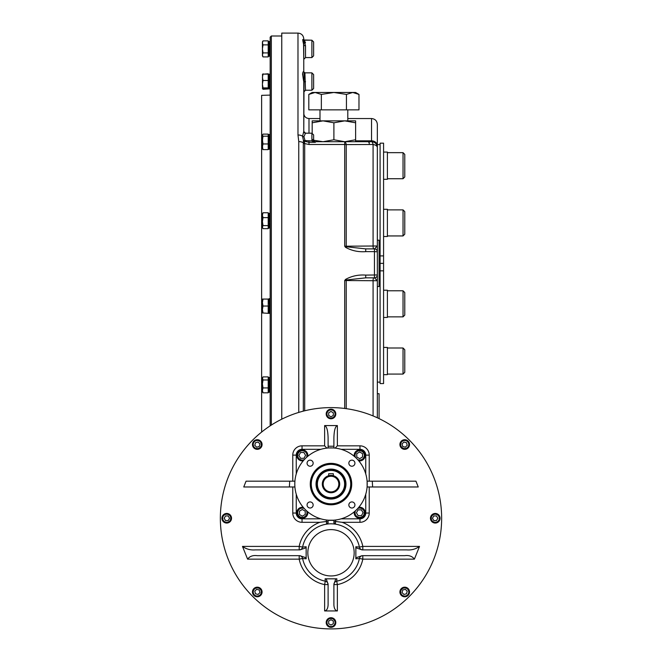 <?xml version="1.0" encoding="UTF-8"?>
<svg xmlns="http://www.w3.org/2000/svg" width="662" height="662" viewBox="0 0 662 662"><rect width="100%" height="100%" fill="white"/><g stroke="black" fill="none" stroke-linecap="round" stroke-linejoin="round"><path stroke-width="0.99" d="M403.034 209.879L403.034 235.945L404.772 234.207L404.772 211.617L403.034 209.879L387.394 209.879M403.034 152.657L403.034 178.732L404.772 176.994L404.772 154.395L403.034 152.657L387.394 152.657M404.772 372.334L404.772 349.743L403.034 348.005L387.394 348.005L403.034 348.005L403.034 374.071L387.394 374.071L403.034 374.071L404.772 372.334L403.034 374.071M403.034 290.792L403.034 316.858L404.772 315.12L404.772 292.53L403.034 290.792L387.394 290.792M383.571 209.3L387.394 209.3L387.394 236.524L383.571 236.524M387.394 152.078L383.571 152.078L387.394 152.078L387.394 179.311L383.571 179.311M383.571 347.426L387.394 347.426L387.394 374.651L383.571 374.651M383.571 290.213L387.394 290.213L387.394 317.437L383.571 317.437M383.571 255.896L380.096 255.896L380.096 143.166L383.571 143.166L383.571 383.571L380.096 383.571L380.096 270.841L383.571 270.841M380.096 255.896L380.096 263.368L383.571 263.368M380.096 263.368L380.096 270.841M377.34 144.614L380.096 144.614M263.029 387.932L262.409 383.952L263.029 379.971L262.409 377.911L263.029 376.901L262.409 378.441L262.409 391.813L263.029 392.823L268.201 392.823L268.201 387.932L263.029 387.932L262.409 390.373L263.029 392.823M262.557 134.676L262.557 149.074M263.029 225.593L262.409 221.613L263.029 217.632L262.409 215.191L263.029 212.75L262.409 213.752L262.409 227.654L263.029 228.663L262.409 227.124L263.029 225.593L268.201 225.593L268.201 228.663L263.029 228.663M262.409 54.905L263.029 56.915L262.409 54.905L263.029 52.902L262.409 48.889L263.029 44.875L262.409 42.864L263.029 40.862L262.409 41.938L262.45 55.898M262.557 74.343L262.409 85.77M262.409 88.435L263.029 88.956L262.409 88.435L263.029 87.905L262.409 84.198L262.557 88.741M262.409 299.075L263.029 299.075L262.409 299.075L262.409 312.985L263.029 312.985L262.409 309.51L263.029 312.985L262.409 312.985M321.351 94.418L333.896 92.473L352.705 92.473L346.441 94.418L333.896 92.473L312.174 92.473L308.815 94.418L308.815 109.859L321.351 109.859L321.351 94.418L315.087 92.473L308.815 94.418M346.441 94.418L346.441 109.859L358.978 109.859L358.978 94.418L355.618 92.473L352.705 92.473L358.978 94.418L352.705 92.473M262.409 88.253L263.029 89.296L268.201 88.956L263.029 88.956M262.872 74.202L268.201 73.788L268.201 88.956M262.409 74.823L263.029 73.788M262.409 135.164L263.029 134.121L262.409 135.164L263.029 136.198L262.409 140.079L263.029 143.952L268.201 143.952L268.201 149.629L263.029 149.629L262.409 148.586M263.029 149.629L262.409 146.79L263.029 143.952M262.409 42.864L263.029 44.875L268.201 44.875L268.201 56.915L263.029 56.915L262.409 55.84M262.409 74.649L263.029 74.127L262.409 77.305L263.029 80.491L268.201 80.491M262.409 84.198L263.029 80.491M262.409 302.559L263.029 299.075L268.201 299.075L268.201 306.034L263.029 306.034L262.409 302.559L263.029 306.034L262.409 309.51M262.425 431.425L261.631 431.401L261.631 95.336L270.17 95.113M263.029 379.971L268.201 379.971L268.201 387.932M263.029 376.901L268.201 376.901L268.201 379.971M263.029 136.198L268.201 136.198L268.201 143.952M263.029 134.121L268.201 134.121L268.201 136.198M263.029 217.632L268.201 217.632L268.201 225.593M263.029 212.75L268.201 212.75L268.201 217.632M263.029 40.862L268.201 40.862L268.201 44.875M263.029 52.902L268.201 52.902M263.029 74.127L268.201 74.127M263.029 87.905L268.201 87.905M263.029 312.985L269.153 313.391M268.201 306.034L268.201 312.985M346.441 109.859L321.351 109.859M268.201 134.535L269.153 134.518M269.343 307.375L269.268 298.802L268.201 299.075M269.02 377.663L269.268 392.061M269.02 74.343L269.029 82.973M269.02 134.676L269.02 149.074M269.02 213.503L269.02 227.902M269.02 41.689L269.268 55.848M269.268 85.564L269.037 82.899L269.02 88.741M269.26 307.3L269.268 312.994M344.761 120.865L355.618 120.865L355.618 122.801L344.761 120.865L333.896 122.801L323.031 120.865L344.761 120.865M319.994 120.865L319.994 109.859M269.268 390.936L269.062 388.884M269.268 388.884L269.037 386.219M269.268 145.897L269.037 143.232M269.268 147.949L269.062 145.897M269.268 226.776L269.062 224.724M269.268 224.724L269.037 222.06M269.268 54.963L269.062 52.91M269.268 52.91L269.037 50.246M269.153 48.889L269.111 47.54M269.268 87.616L269.062 85.564M269.268 312.1L269.062 310.048M269.268 310.048L269.037 307.391M312.174 120.865L323.031 120.865L312.174 122.801L312.174 120.865L312.174 133.211M269.111 381.031L269.335 383.422L269.111 381.031M269.103 380.774L269.103 378.747L269.31 380.774M269.111 138.044L269.335 140.443L269.111 138.044M269.103 137.787L269.103 135.76L269.31 137.787M269.111 216.871L269.335 219.271L269.111 216.871M269.103 216.615L269.103 214.587L269.31 216.615M269.351 56.105L269.227 46.075M269.103 44.801L269.103 42.773L269.31 44.801M269.111 77.711L269.335 80.102L269.111 77.711M269.103 77.454L269.103 75.427L269.31 77.454M269.111 302.195L269.335 304.594L269.111 302.195M269.103 301.946L269.103 299.911L269.31 301.946M313.623 41.938L311.885 40.2L304.057 40.2L305.513 42.864C303.759 38.636 303.759 39.596 305.513 45.719L305.513 57.577L311.885 57.577L311.885 40.2L313.623 41.938L313.623 55.84L311.885 57.577L313.623 55.84M313.623 74.591L311.885 72.853L304.909 72.853L305.513 90.231L311.885 90.231L311.885 72.853L313.623 74.591L313.623 88.493L311.885 90.231L313.623 88.493M313.639 140.236L323.031 141.718L333.896 139.773L344.761 141.718L355.618 139.773L355.618 120.865M269.351 392.078L269.103 390.936M269.103 390.977L269.103 388.884M269.103 388.95L269.111 386.219M269.103 386.294L269.351 383.422M269.103 378.747L269.103 377.878M269.351 47.399L269.31 46.936M269.351 149.091L269.103 145.897M269.103 145.963L269.111 143.232M269.103 143.306L269.111 140.526M269.103 135.76L269.103 134.891M269.351 227.918L269.103 226.776M269.103 226.826L269.103 224.724M269.103 224.79L269.111 222.06M269.103 222.142L269.351 219.271M269.103 214.587L269.103 213.718M269.103 42.773L269.103 41.905M269.351 88.758L269.111 82.899M269.103 82.973L269.351 80.102M269.103 75.427L269.103 74.558M270.17 313.391L269.103 313.25L269.103 312.1M269.103 312.15L269.103 310.048M269.103 310.114L269.111 307.391M269.103 307.466L269.351 304.594M269.103 299.911L269.103 299.042M333.896 139.773L333.896 122.801M355.618 139.773L355.618 141.718L355.618 139.773M311.885 139.508L311.885 133.186L313.623 134.924L313.623 139.98A1.738 0.472 180 0 0 311.885 139.508L312.075 140.94L303.461 140.518A1.738 1.415 -171 0 0 304.462 141.188L304.934 140.187L303.924 136.678L305.513 133.186A1.738 1.738 180 0 1 303.775 131.448L304.081 72.53M313.722 140.551L313.623 139.98L313.722 140.551L312.075 140.94L315.36 142.313L308.988 142.313L304.462 141.188L304.694 143.588A1.738 0.919 180 0 1 303.32 143.232L303.461 140.518L302.551 136.231L303.775 131.448L305.513 133.186L311.885 133.186M305.513 90.231L303.775 91.968L303.775 81.749C302.393 74.343 302.393 71.091 303.775 71.984L305.248 72.961M303.171 77.487L303.775 81.749L305.513 81.716M303.552 43.113L303.775 59.315L303.775 41.665L303.279 39.96L311.885 40.2M304.057 40.2L303.279 39.96L303.775 41.665C302.393 37.899 302.393 39.041 303.775 45.09A1.738 0.629 180 0 0 305.513 45.719M312.39 141.263A1.738 0.447 148.7 0 1 313.871 140.882A1.738 1.738 0 0 0 315.36 141.718L371.548 141.718A5.793 1.787 90 0 1 373.078 144.49L346.234 144.589A5.793 3.029 180 0 0 344.703 144.482L308.988 144.482L304.694 143.588L304.694 410.788M315.36 141.718A1.738 1.738 0 0 1 313.871 140.882L314.773 141.61M344.703 141.718A5.793 1.763 90 0 1 346.234 144.589L346.234 246.198L377.34 245.991L374.444 248.887L365.738 248.887L365.738 251.634C358.44 252.181 351.696 250.741 345.523 247.315L344.703 246.206L346.234 246.198A2.896 0.761 90 0 0 346.259 246.752L344.703 246.206L344.703 141.718L371.548 141.718A5.793 5.793 0 0 1 377.34 147.51L377.34 280.746L344.703 280.531L344.703 408.462M379.078 418.607L379.078 393.708L377.34 393.708L377.34 286.538L379.078 286.538L379.078 240.198L377.34 240.198L377.34 138.242M373.84 248.887A2.896 0.761 90 0 1 373.078 246.206L373.078 144.49A5.793 3.136 180 0 1 377.34 147.51L377.34 145.731A5.793 4.899 180 0 0 371.548 140.824L355.618 140.824M270.17 425.832L270.17 37.155L271.329 35.996L281.764 35.996M303.552 71.628L303.105 71.852M302.542 73.763L302.708 75.319M304.652 143.224A1.738 1.001 -177 0 1 303.328 142.785A5.793 3.062 0 0 0 298.761 141.602L297.983 134.982L297.983 33.1C301.5 33.439 303.428 35.376 303.775 38.892L303.775 40.167M303.775 45.09L303.775 71.984M303.775 81.749L303.775 131.448M345.523 247.315L346.259 246.752L365.738 248.887M374.444 248.887A2.896 2.896 0 0 1 377.34 251.783L374.444 251.634L374.444 248.887M365.738 277.85L374.444 277.85A2.896 2.896 0 0 0 377.34 274.953L365.738 275.102L365.738 277.85L346.259 279.985L345.523 279.422C351.721 275.996 358.456 274.556 365.738 275.102M373.84 277.85A2.896 0.761 -90 0 0 373.078 280.531L373.078 415.926M365.738 251.634L374.444 251.634L374.444 277.85L377.34 280.746L377.34 417.788M377.34 286.538L377.34 240.198M347.798 118.548L371.548 118.548C375.073 118.887 377.001 120.823 377.34 124.34L377.34 145.731M297.983 134.982A5.793 3.227 0 0 1 302.551 136.231A1.738 1.034 -177.2 0 0 303.924 136.678M345.523 279.422L344.703 280.531L346.259 279.985A2.896 0.761 -90 0 0 346.234 280.539L346.234 408.661M281.764 419.17L281.764 33.1L297.983 33.1M255.474 442.729L258.064 442.042L259.951 443.929L259.264 446.519L256.674 447.206L254.787 445.319L255.474 442.729M224.195 518.255L225.535 515.938L228.208 515.938L229.548 518.255L228.208 520.572L225.535 520.572L224.195 518.255M331 411.45L333.317 412.79L333.317 415.463L331 416.803L328.683 415.463L328.683 412.79L331 411.45M406.526 442.729L407.213 445.319L405.326 447.206L402.736 446.519L402.049 443.929L403.936 442.042L406.526 442.729M406.526 593.781L403.936 594.468L402.049 592.581L402.736 589.991L405.326 589.304L407.213 591.191L406.526 593.781M437.805 518.255L436.465 520.572L433.792 520.572L432.452 518.255L433.792 515.938L436.465 515.938L437.805 518.255M255.474 593.781L254.787 591.191L256.674 589.304L259.264 589.991L259.951 592.581L258.064 594.468L255.474 593.781M331 625.06L328.683 623.72L328.683 621.047L331 619.706L333.317 621.047L333.317 623.72L331 625.06M260.133 447.388A4.055 4.055 0 0 0 258.321 440.611A4.055 4.055 0 0 0 253.347 445.576A4.055 4.055 0 0 0 260.133 447.388M230.781 518.255A4.055 4.055 0 0 0 224.699 514.746A4.055 4.055 0 0 0 224.699 521.764A4.055 4.055 0 0 0 230.781 518.255M331 418.036A4.055 4.055 0 0 0 334.509 411.954A4.055 4.055 0 0 0 327.491 411.954A4.055 4.055 0 0 0 331 418.036M401.867 447.388A4.055 4.055 0 0 0 408.653 445.576A4.055 4.055 0 0 0 403.679 440.611A4.055 4.055 0 0 0 401.867 447.388M401.867 589.122A4.055 4.055 0 0 0 403.679 595.908A4.055 4.055 0 0 0 408.653 590.934A4.055 4.055 0 0 0 401.867 589.122M431.219 518.255A4.055 4.055 0 0 0 437.301 521.764A4.055 4.055 0 0 0 437.301 514.746A4.055 4.055 0 0 0 431.219 518.255M260.133 589.122A4.055 4.055 0 0 0 253.347 590.934A4.055 4.055 0 0 0 258.321 595.908A4.055 4.055 0 0 0 260.133 589.122M331 618.473A4.055 4.055 0 0 0 327.491 624.556A4.055 4.055 0 0 0 334.509 624.556A4.055 4.055 0 0 0 331 618.473M260.547 447.802A4.634 4.634 0 0 0 260.547 441.248A4.634 4.634 0 0 0 253.993 441.248A4.634 4.634 0 0 0 253.993 447.802A4.634 4.634 0 0 0 260.547 447.802M231.361 518.255A4.634 4.634 0 0 0 226.727 513.621A4.634 4.634 0 0 0 222.093 518.255A4.634 4.634 0 0 0 226.727 522.889A4.634 4.634 0 0 0 231.361 518.255M331 418.616A4.634 4.634 0 0 0 335.634 413.982A4.634 4.634 0 0 0 331 409.348A4.634 4.634 0 0 0 326.366 413.982A4.634 4.634 0 0 0 331 418.616M401.453 447.802A4.634 4.634 0 0 0 408.007 447.802A4.634 4.634 0 0 0 408.007 441.248A4.634 4.634 0 0 0 401.453 441.248A4.634 4.634 0 0 0 401.453 447.802M401.453 588.708A4.634 4.634 0 0 0 401.453 595.262A4.634 4.634 0 0 0 408.007 595.262A4.634 4.634 0 0 0 408.007 588.708A4.634 4.634 0 0 0 401.453 588.708M430.639 518.255A4.634 4.634 0 0 0 435.273 522.889A4.634 4.634 0 0 0 439.907 518.255A4.634 4.634 0 0 0 435.273 513.621A4.634 4.634 0 0 0 430.639 518.255M260.547 588.708A4.634 4.634 0 0 0 253.993 588.708A4.634 4.634 0 0 0 253.993 595.262A4.634 4.634 0 0 0 260.547 595.262A4.634 4.634 0 0 0 260.547 588.708M331 617.894A4.634 4.634 0 0 0 326.366 622.528A4.634 4.634 0 0 0 331 627.162A4.634 4.634 0 0 0 335.634 622.528A4.634 4.634 0 0 0 331 617.894M335.634 519.984L335.634 521.499L342.13 522.31A32.438 32.438 0 0 1 362.809 546.407L359.4 547.093A3.476 3.476 0 0 0 362.809 549.882L362.809 546.407L419.518 546.407C415.711 549.137 411.416 550.296 406.65 549.882L362.031 549.882L355.85 547.747L355.85 546.746L359.4 547.093A28.963 28.963 0 0 0 302.6 547.093L299.191 546.407L299.191 549.882A3.476 3.476 0 0 0 302.6 547.093L306.15 546.746L306.15 547.747L299.969 549.882L255.35 549.882C250.567 550.288 246.281 549.129 242.482 546.407L247.596 559.15C249.715 556.262 252.925 555.104 257.245 555.675L299.927 555.675L306.15 557.818L306.15 558.811L302.6 558.471A3.476 3.476 0 0 0 299.191 555.675L299.191 559.15L302.6 558.471A3.476 3.476 0 0 0 299.191 555.675M306.15 547.747L306.15 557.818M324.628 610.943L324.628 584.587L325.307 581.178A28.963 28.963 0 0 1 302.6 558.471A28.963 28.963 0 0 0 325.307 581.178A3.476 3.476 0 0 1 328.104 584.587A3.476 3.476 0 0 0 325.307 581.178L325.1 578.828L326.225 578.828L328.104 584.397L328.104 604.861C327.897 608.543 326.738 610.571 324.628 610.943L337.372 610.943L337.372 584.587L336.693 581.178A3.476 3.476 0 0 0 333.896 584.587A3.476 3.476 0 0 1 336.693 581.178A3.476 3.476 0 0 0 333.896 584.587A3.476 3.476 0 0 1 336.693 581.178L336.9 578.828L335.775 578.828L336.9 578.828M326.225 578.828L335.775 578.828L333.896 584.397L333.896 604.861C334.103 608.543 335.262 610.571 337.372 610.943M419.518 546.407L414.404 559.15C412.294 556.262 409.075 555.104 404.755 555.675L362.073 555.675L355.85 557.818L355.85 558.811L359.4 558.471A28.963 28.963 0 0 1 336.693 581.178A28.963 28.963 0 0 0 359.4 558.471A28.963 28.963 0 0 1 336.693 581.178A28.963 28.963 0 0 0 359.4 558.471L362.809 559.15L362.809 555.675A3.476 3.476 0 0 0 359.4 558.471A3.476 3.476 0 0 1 362.809 555.675M355.85 547.747L355.85 557.818M260.671 447.926A4.808 4.808 0 0 1 252.627 445.766A4.808 4.808 0 0 1 258.511 439.882A4.808 4.808 0 0 1 260.671 447.926M231.535 518.255A4.808 4.808 0 0 1 224.327 522.417A4.808 4.808 0 0 1 224.327 514.093A4.808 4.808 0 0 1 231.535 518.255M331 418.789A4.808 4.808 0 0 1 326.838 411.582A4.808 4.808 0 0 1 335.162 411.582A4.808 4.808 0 0 1 331 418.789M401.329 447.926A4.808 4.808 0 0 1 403.489 439.882A4.808 4.808 0 0 1 409.373 445.766A4.808 4.808 0 0 1 401.329 447.926M401.329 588.584A4.808 4.808 0 0 1 409.373 590.744A4.808 4.808 0 0 1 403.489 596.628A4.808 4.808 0 0 1 401.329 588.584M430.466 518.255A4.808 4.808 0 0 1 437.673 514.093A4.808 4.808 0 0 1 437.673 522.417A4.808 4.808 0 0 1 430.466 518.255M260.671 588.584A4.808 4.808 0 0 1 258.511 596.628A4.808 4.808 0 0 1 252.627 590.744A4.808 4.808 0 0 1 260.671 588.584M331 617.72A4.808 4.808 0 0 1 335.162 624.928A4.808 4.808 0 0 1 326.838 624.928A4.808 4.808 0 0 1 331 617.72M331 628.9A110.645 110.645 0 0 1 220.504 512.537A110.645 110.645 0 0 1 342.42 408.206A110.645 110.645 0 0 1 441.496 523.973A110.645 110.645 0 0 1 331 628.9M327.533 523.716A1.738 1.738 0 0 1 326.631 524.147L326.424 521.49L328.104 521.499L328.104 522.434A1.738 1.738 0 0 1 327.599 523.65M333.896 521.499L333.896 522.434L333.896 521.499L335.576 521.49L335.369 524.147A1.738 1.738 0 0 1 334.467 523.716M335.369 524.147L333.896 522.434A1.738 1.738 0 0 0 334.401 523.65M328.104 521.499L328.104 522.434L326.631 524.147M326.424 521.49L319.87 522.31L302.038 522.31A9.268 9.268 0 0 1 292.769 513.042L292.769 486.975M326.887 448.108L324.628 445.84L324.628 425.567C326.738 426.32 327.897 430.449 328.104 437.963L328.104 447.992M335.113 448.108L337.372 445.84L359.963 445.84A9.268 9.268 0 0 1 369.231 455.117L369.231 481.183M328.104 446.221L333.896 446.221L333.896 437.963C334.103 430.449 335.262 426.32 337.372 425.567L337.372 445.84M289.393 486.975L243.748 486.975L246.049 481.183L289.699 481.183L289.393 486.975L294.913 486.975M324.628 425.567L337.372 425.567M418.252 486.975L415.951 481.183L372.301 481.183L372.607 486.975L418.252 486.975M333.896 520.489A1.738 1.738 0 0 0 333.896 520.572L333.896 520.473A1.738 1.738 0 0 1 333.921 520.282L328.079 520.282A1.738 1.738 0 0 1 328.104 520.473L328.104 520.572A1.738 1.738 0 0 0 328.104 520.489M367.087 481.183L372.301 481.183M372.607 486.975L367.087 486.975M294.913 481.183L289.699 481.183M333.896 446.221L333.896 447.992M331 476.259A7.82 7.82 0 0 0 324.231 487.985A7.82 7.82 0 0 0 337.769 487.985A7.82 7.82 0 0 0 331 476.259M331 470.467A13.612 13.612 0 0 0 319.208 490.881A13.612 13.612 0 0 0 342.792 490.881A13.612 13.612 0 0 0 331 470.467M331 475.39A8.689 8.689 0 0 0 323.478 488.424A8.689 8.689 0 0 0 338.522 488.424A8.689 8.689 0 0 0 331 475.39L333.317 475.705L333.317 473.711L328.683 473.711L328.683 475.705M331 469.598A14.481 14.481 0 0 0 318.455 491.32A14.481 14.481 0 0 0 343.545 491.32A14.481 14.481 0 0 0 331 469.598M351.29 484.079A20.29 20.29 0 0 1 320.855 501.647A20.29 20.29 0 0 1 320.855 466.503A20.29 20.29 0 0 1 351.29 484.079M354.931 463.185A3.045 3.045 0 0 0 351.894 460.148A3.045 3.045 0 0 0 348.849 463.185A3.045 3.045 0 0 0 351.894 466.23A3.045 3.045 0 0 0 354.931 463.185M310.106 460.148A3.045 3.045 0 0 0 307.069 463.185A3.045 3.045 0 0 0 310.106 466.23A3.045 3.045 0 0 0 313.151 463.185A3.045 3.045 0 0 0 310.106 460.148M307.069 504.965A3.045 3.045 0 0 0 311.628 507.605A3.045 3.045 0 0 0 311.628 502.334A3.045 3.045 0 0 0 307.069 504.965M351.721 484.079A20.721 20.721 0 0 1 320.64 502.028A20.721 20.721 0 0 1 320.64 466.131A20.721 20.721 0 0 1 351.721 484.079M351.894 508.011A3.045 3.045 0 0 0 354.931 504.965A3.045 3.045 0 0 0 351.894 501.928A3.045 3.045 0 0 0 348.849 504.965A3.045 3.045 0 0 0 351.894 508.011M294.871 481.762L294.797 484.079A36.203 36.203 0 0 0 349.106 515.433A36.203 36.203 0 0 0 349.106 452.725A36.203 36.203 0 0 0 294.797 484.079L294.871 486.396M328.683 520.208L333.317 520.208M367.129 486.396L367.129 481.762M333.317 447.942L328.683 447.942M296.245 494.216L296.245 513.042A5.793 5.793 0 0 0 302.038 518.834L320.863 518.834M341.137 518.834L359.963 518.834A5.793 5.793 0 0 0 365.755 513.042L365.755 494.216M320.863 449.316L302.038 449.316A5.793 5.793 0 0 0 296.245 455.117L296.245 473.942M365.755 473.942L365.755 455.117A5.793 5.793 0 0 0 359.963 449.316L341.137 449.316M345.978 484.079A14.978 14.978 0 0 1 323.511 497.046A14.978 14.978 0 0 1 323.511 471.112A14.978 14.978 0 0 1 345.978 484.079M345.539 484.079A14.539 14.539 0 0 1 323.726 496.666A14.539 14.539 0 0 1 323.726 471.485A14.539 14.539 0 0 1 345.539 484.079M357.654 459.577A4.634 4.634 0 0 0 364.191 456.441A4.634 4.634 0 0 0 359.673 450.772A4.634 4.634 0 0 0 355.502 457.425M356.777 456.995L356.777 453.652L359.673 451.981L362.569 453.652L362.569 456.995L359.673 458.667L356.777 456.995M358.456 460.471A5.213 5.213 0 0 0 364.886 455.406A5.213 5.213 0 0 0 359.673 450.193A5.213 5.213 0 0 0 354.609 456.623M354.244 456.325A5.503 5.503 0 0 1 359.673 449.903A5.503 5.503 0 0 1 365.176 455.406A5.503 5.503 0 0 1 358.754 460.826M306.498 457.425A4.634 4.634 0 0 0 303.362 450.888A4.634 4.634 0 0 0 297.693 455.406A4.634 4.634 0 0 0 304.346 459.577M303.916 458.303L300.573 458.303L298.901 455.406L300.573 452.51L303.916 452.51L305.587 455.406L303.916 458.303M307.391 456.623A5.213 5.213 0 0 0 302.327 450.193A5.213 5.213 0 0 0 297.114 455.406A5.213 5.213 0 0 0 303.544 460.471M303.246 460.826A5.503 5.503 0 0 1 296.824 455.406A5.503 5.503 0 0 1 302.327 449.903A5.503 5.503 0 0 1 307.756 456.325M307.756 511.834A5.503 5.503 0 0 1 302.791 518.238A5.503 5.503 0 0 1 296.824 512.752A5.503 5.503 0 0 1 303.246 507.324M305.223 511.163L305.223 514.506L302.327 516.178L299.431 514.506L299.431 511.163L302.327 509.483L305.223 511.163M303.544 507.68A5.213 5.213 0 0 0 297.114 512.752A5.213 5.213 0 0 0 302.327 517.965A5.213 5.213 0 0 0 307.391 511.527M304.346 508.582A4.634 4.634 0 0 0 297.809 511.718A4.634 4.634 0 0 0 302.327 517.386A4.634 4.634 0 0 0 306.498 510.733M355.502 510.733A4.634 4.634 0 0 0 358.638 517.27A4.634 4.634 0 0 0 364.307 512.752A4.634 4.634 0 0 0 357.654 508.582M358.084 509.856L361.427 509.856L363.099 512.752L361.427 515.648L358.084 515.648L356.413 512.752L358.084 509.856M354.609 511.527A5.213 5.213 0 0 0 359.673 517.965A5.213 5.213 0 0 0 364.886 512.752A5.213 5.213 0 0 0 358.456 507.68M358.754 507.324A5.503 5.503 0 0 1 365.159 512.289A5.503 5.503 0 0 1 359.673 518.255A5.503 5.503 0 0 1 354.244 511.834M369.231 144.506L369.231 141.718L368.651 142.297M303.775 113.334C304.081 116.495 305.819 118.233 308.988 118.548L308.988 133.186M371.548 141.718L371.548 118.548M308.988 144.482L308.988 140.94M271.329 425.078L271.329 35.996M303.32 411.127L303.32 143.232M298.761 141.602L298.761 412.409M331 529.608A23.17 23.17 0 0 1 351.067 564.363A23.17 23.17 0 0 1 310.933 564.363A23.17 23.17 0 0 1 331 529.608M247.596 559.15L299.191 559.15A32.438 32.438 0 0 0 324.628 584.587L328.104 584.587M333.896 584.587L337.372 584.587A32.438 32.438 0 0 0 362.809 559.15L414.404 559.15M242.482 546.407L299.191 546.407A32.438 32.438 0 0 1 319.87 522.31M292.769 481.183L292.769 455.117A9.268 9.268 0 0 1 302.038 445.84L324.628 445.84M369.231 486.975L369.231 513.042A9.268 9.268 0 0 1 359.963 522.31L342.13 522.31M326.366 521.499L326.366 519.984M328.104 520.473A32.438 32.438 0 0 1 333.896 520.473M369.231 455.117L365.755 455.117M369.231 513.042L365.755 513.042M302.038 449.316L302.038 445.84M292.769 513.042L296.245 513.042M359.963 522.31L359.963 518.834M302.038 522.31L302.038 518.834M296.245 455.117L292.769 455.117M359.963 445.84L359.963 449.316M350.711 484.079A19.711 19.711 0 0 1 321.144 501.151A19.711 19.711 0 0 1 321.144 467.008A19.711 19.711 0 0 1 350.711 484.079M404.772 349.743L403.034 348.005M403.034 235.945L387.394 235.945M403.034 178.732L387.394 178.732M403.034 316.858L387.394 316.858M377.34 382.123L380.096 382.123M268.201 392.218L269.153 392.218M268.201 377.505L269.153 377.505M268.201 56.245L269.153 56.245L268.201 56.245M268.201 41.532L269.153 41.532L268.201 41.532M268.201 149.231L269.153 149.231M268.201 228.059L269.153 228.059M268.201 213.346L269.153 213.346M268.201 88.898L269.153 88.898M268.201 74.185L269.153 74.185M347.798 120.865L347.798 109.859M269.227 392.218L270.17 392.218M269.227 377.505L270.17 377.505M269.227 56.245L270.17 56.245L269.227 56.245M269.227 41.532L270.17 41.532L269.227 41.532M269.227 149.231L270.17 149.231M269.227 134.518L270.17 134.518M269.227 228.059L270.17 228.059M269.227 213.346L270.17 213.346M269.227 88.898L270.17 88.898M269.227 74.185L270.17 74.185M269.227 298.67L270.17 298.67M311.885 57.577L305.513 57.577L303.775 59.315M308.988 118.548L319.994 118.548"/></g></svg>
